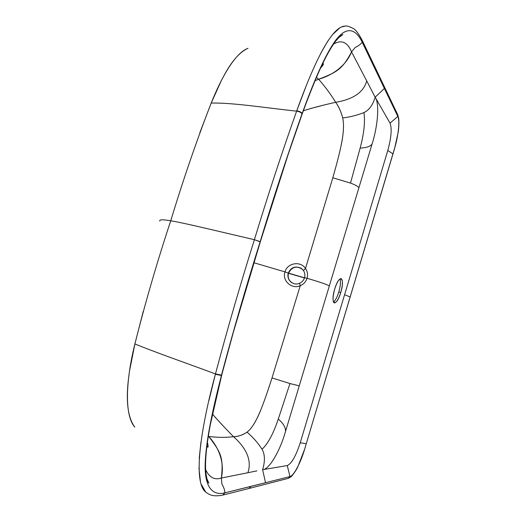 <?xml version="1.0" encoding="UTF-8"?>
<svg xmlns="http://www.w3.org/2000/svg" width="522" height="522" viewBox="0 0 522 522"><rect width="100%" height="100%" fill="white"/><g stroke="black" fill="none" stroke-linecap="round" stroke-linejoin="round"><path stroke-width="0.78" d="M333.493 302.075C335.437 300.457 337.205 297.083 338.798 291.948L340.749 292.503C338.543 299.302 336.39 302.78 334.295 302.943C332.501 301.409 332.644 296.764 334.726 289.005C336.964 282.174 339.111 278.702 341.179 278.591C342.961 280.183 342.823 284.816 340.749 292.503L338.798 291.948C340.233 287.022 340.736 283.015 340.305 279.929M342.784 118.324L342.706 117.952C350.177 117.013 357.257 115.218 363.932 112.569C365.315 121.489 364.056 133.325 360.154 148.072L350.497 183.078C354.816 184.657 357.629 186.184 358.927 187.672L285.527 431.413C279.923 451.289 269.045 469.793 262.618 469.683L287.27 465.565C291.583 463.627 295.902 456.032 300.241 442.773L387.8 150.46C391.311 137.547 392.055 128.425 390.032 123.101L375.148 97.209C379.598 103.16 378.006 125.489 372.069 144.033L358.927 187.672C357.629 186.184 354.816 184.657 350.497 183.078L332.808 177.787L305.481 268.484C307.478 271.336 308.019 274.611 307.093 278.311C318.759 281.697 326.185 284.222 329.349 285.893L372.069 144.033C378.006 125.489 379.598 103.16 375.148 97.209L366.705 80.897C363.149 94.808 348.22 100.289 335.685 102.279C338.876 106.814 341.218 112.041 342.706 117.952C340.964 111.48 338.621 106.26 335.685 102.279C330.726 94.234 325.049 86.561 318.648 79.266L316.456 77.334L318.648 79.266C325.049 86.561 330.726 94.234 335.685 102.279C348.22 100.289 363.149 94.808 366.705 80.897L351.547 51.893L366.705 80.897M334.726 289.005C339.339 273.202 345.518 277.417 340.749 292.503C336.39 307.849 329.865 304.704 334.726 289.005M301.311 268.328C295.295 265.672 290.956 267.251 288.294 273.071L284.999 271.897C281.795 280.477 291.687 289.69 300.254 285.684L299.543 283.27L300.254 285.684L272.014 377.935L300.254 285.684C303.53 284.359 305.807 281.906 307.093 278.311C318.759 281.697 326.185 284.222 329.349 285.893L299.25 385.862L289.958 383.546L272.014 377.935C261.098 411.871 254.99 425.926 247.043 432.151C242.293 435.198 237.784 436.712 233.51 436.679C238.267 436.555 242.782 435.041 247.043 432.151C252.909 437.162 257.901 442.852 262.024 449.227C264.98 454.375 265.183 461.194 262.618 469.683L265.535 482.719L289.964 476.553L287.27 465.565C291.583 463.627 295.902 456.032 300.241 442.773L344.585 294.721L350.145 296.946L394.502 148.594C398.345 136.249 400.035 120.236 397.829 116.465L390.032 123.101L375.148 97.209C372.754 105.131 369.015 110.253 363.932 112.569C369.015 110.253 372.754 105.131 375.148 97.209L384.42 88.427L362.229 42.256C360.656 44.285 358.314 46.021 355.214 47.45L351.547 51.893C345.773 66.314 332.051 75.429 318.648 79.266L315.053 80.656M300.254 285.684C303.53 284.359 305.807 281.906 307.093 278.311L304.535 277.763C303.68 280.327 302.016 282.167 299.543 283.27C295.876 284.927 292.457 283.896 289.266 280.183M289.24 280.144C287.857 277.756 287.544 275.394 288.294 273.071L284.999 271.897C287.133 263.016 300.548 260.576 305.481 268.484L303.452 270.507L305.481 268.484C307.478 271.336 308.019 274.611 307.093 278.311L304.535 277.763M261.091 409.196C258.416 416.041 255.499 421.796 252.341 426.454M247.35 431.909L247.043 432.151C252.909 437.162 257.901 442.852 262.024 449.227C267.799 444.059 273.215 434.017 278.285 419.094C283.302 423.335 285.723 427.44 285.527 431.413C279.923 451.289 269.045 469.793 262.618 469.683L265.535 482.719L224.904 492.82C224.754 490.047 223.755 487.13 221.915 484.083L221.361 478.041L247.852 472.743C252.942 458.192 243.187 445.214 233.51 436.679C243.187 445.214 252.942 458.192 247.852 472.743L221.361 478.041C224.936 461.657 218.203 446.695 208.735 436.464C217.322 437.56 225.582 437.632 233.51 436.679C225.582 437.632 217.322 437.56 208.735 436.464L208.343 435.942L208.735 436.464C220.519 452.052 223.742 456.926 221.361 478.041C214.575 480.273 209.335 477.48 205.635 469.656C209.335 477.48 214.575 480.273 221.361 478.041L221.915 484.083C223.755 487.13 224.754 490.047 224.904 492.82L250.847 486.426L249.275 488.351M223.116 425.848L214.979 417.026M253.894 262.736L284.999 271.897L253.894 262.736M340.925 146.447C342.51 139.315 343.378 132.712 343.515 126.637M321.304 105.744L309.833 108.733M305.481 268.484L332.808 177.787C342.321 144.49 345.062 129.554 342.706 117.952C350.177 117.013 357.257 115.218 363.932 112.569M350.497 183.078L332.808 177.787M360.154 148.072C366.372 147.843 370.346 146.499 372.069 144.033C370.346 146.499 366.372 147.843 360.16 148.072M371.873 90.919L375.148 97.209L384.42 88.427L397.829 116.465L390.032 123.101C392.055 128.425 391.311 137.547 387.8 150.46L392.916 153.886L387.8 150.46L344.585 294.721L350.145 296.946L306.264 443.726L300.241 442.773L306.264 443.726L304.594 449.305C300.816 462.485 293.527 476.162 289.964 476.553L287.27 465.565L262.618 469.683C265.183 461.194 264.98 454.375 262.024 449.227M256.915 470.857L247.852 472.743M212.454 414.044C217.694 420.184 224.714 427.727 233.51 436.679M318.648 79.266C336.873 72.206 342.236 69.53 351.547 51.893C347.522 42.106 341.532 39.483 333.578 44.024C341.532 39.483 347.522 42.106 351.547 51.893L355.214 47.45C358.314 46.021 360.656 44.285 362.229 42.256L397.829 116.465C400.035 120.236 398.345 136.249 394.502 148.594L304.594 449.305L394.534 148.724L398.136 132.595C398.449 130.833 399.258 123.897 398.736 118.638L397.777 114.866M288.32 478.341L289.964 476.553C293.527 476.162 300.816 462.485 304.594 449.305L297.794 466.89C296.202 470.511 291.269 477.069 291.022 476.736L288.255 478.361M289.964 476.553L250.847 486.426L248.955 488.494L222.822 495.071M208.93 400.622L215.377 374.287L221.393 375.475C213.146 407.767 205.551 441.416 205.139 465.95C205.022 490.367 214.77 495.482 224.904 492.82C214.777 495.482 205.022 490.373 205.133 465.95C205.551 441.423 213.146 407.767 221.393 375.475L221.491 375.096L215.475 373.915L215.377 374.287L221.393 375.475L221.491 375.096L215.475 373.915L215.377 374.287C201.453 425.658 191.346 485.499 207.28 493.088C210.647 495.828 215.821 496.494 222.796 495.084L224.904 492.82L222.77 495.091M221.491 375.096L221.491 375.096C233.432 330.263 246.325 285.782 260.165 241.66C246.325 285.782 233.432 330.263 221.491 375.096M221.739 374.933L210.301 424.771C206.94 443.243 205.844 453.142 205.524 464.56C205.537 477.63 208.141 482.948 208.859 483.163L206.888 478.661M143.276 311.249L134.891 343.933C153.612 351.671 185.669 362.927 215.475 373.915C227.468 328.808 240.44 284.066 254.39 239.696L260.165 241.66C273.619 197.329 287.576 154.708 302.036 113.803C301.344 112.719 299.856 111.878 297.573 111.284L296.62 111.147C282.024 152.267 267.943 195.117 254.39 239.696L260.263 241.862M362.19 40.305C358.758 33.799 355.815 29.878 353.361 28.54C349.016 26.328 346.249 25.532 345.055 26.139C330.452 26.237 311.614 69.465 296.744 110.808L297.69 110.945C299.974 111.532 301.462 112.374 302.153 113.463C301.462 112.374 299.974 111.532 297.69 110.945L296.62 111.147L297.573 111.284C299.856 111.878 301.344 112.719 302.036 113.803L302.153 113.463C312.802 84.329 324.364 55.573 336.064 39.802C347.9 24.41 356.787 30.733 362.229 42.256C356.787 30.733 347.9 24.41 336.064 39.796C324.364 55.567 312.802 84.336 302.153 113.463L302.036 113.803C287.576 154.708 273.619 197.329 260.165 241.66L260.302 241.843M303.341 110.794C311.399 108.165 322.178 105.327 335.685 102.279M362.216 40.39L362.229 42.256L362.209 40.37M376.401 71.644L376.388 69.922L376.401 71.644M397.803 114.925L397.829 116.465L397.816 114.97M134.748 427.048C123.995 414.892 126.07 379.187 134.904 343.933C145.325 302.479 157.266 261.431 170.733 220.78C162.564 219.41 158.942 219.514 159.862 221.106C158.942 219.514 162.564 219.41 170.733 220.78L171.601 218.039M199.815 132.829L211.182 103.088L221.25 80.806M222.985 77.452C231.194 61.726 239.539 52.017 248.009 48.311M129.619 370.594L134.891 343.933C153.612 351.671 185.669 362.927 215.475 373.915C227.468 328.808 240.44 284.066 254.39 239.696C220.76 231.885 184.71 223.064 170.733 220.78C184.71 223.064 220.76 231.885 254.39 239.696C267.943 195.117 282.017 152.267 296.62 111.147C265.209 107.832 232.088 102.488 211.182 103.088C196.69 140.444 183.202 179.679 170.733 220.78L169.859 223.527M129.143 373.772C125.495 399.317 127.381 417.104 134.8 427.133M200.918 442.284L199.202 458.512M198.934 468.025L200.461 481.721M201.211 484.272L205.342 491.424M247.943 48.35C235.337 52.924 221.798 76.617 211.182 103.088C232.088 102.488 265.209 107.832 296.62 111.147L305.559 87.539M320.88 53.087L327.725 41.173M332.194 34.935L339.835 27.855M341.597 26.961L345.296 26.12M289.958 383.546L299.25 385.862L285.527 431.413C285.723 427.44 283.309 423.335 278.285 419.094L289.958 383.546L272.014 377.935M290.819 281.971C288.19 279.348 287.348 276.379 288.294 273.071L288.47 273.293C287.602 276.764 288.464 279.701 291.041 282.108L291.733 282.643C288.646 280.255 287.557 277.143 288.47 273.293L304.47 277.945M304.515 277.795L288.516 273.143C291.987 266.69 296.705 265.483 302.682 269.509C296.705 265.483 291.987 266.69 288.516 273.143L288.294 273.071M338.798 291.948C340.481 286.023 340.879 281.671 339.998 278.898M304.535 277.737C305.253 275.14 304.887 272.732 303.452 270.507L301.181 268.236M288.327 478.341L248.968 488.488M221.72 374.979L233.38 332.136L260.315 241.79L288.177 154.395L302.107 114.181C307.667 98.815 313.376 84.407 319.236 70.972C326.093 55.978 330.211 48.722 335.483 41.395C341.499 34.119 343.228 34.472 342.726 34.706L339.006 37.356M207.391 442.291C208.291 446.14 208.343 447.726 207.534 447.041L206.921 445.827M320.567 68.03C322.72 65.811 323.647 64.363 323.34 63.697L322.276 64.376M397.797 114.905L362.196 40.324"/></g></svg>
